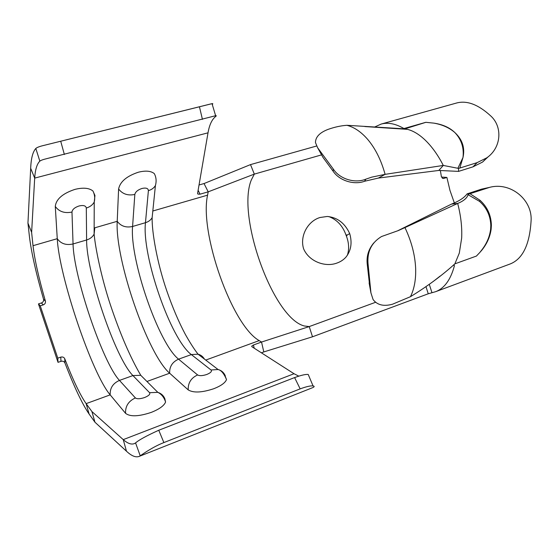 <?xml version="1.0" encoding="UTF-8"?>
<svg xmlns="http://www.w3.org/2000/svg" width="559" height="559" viewBox="0 0 559 559"><rect width="100%" height="100%" fill="white"/><g stroke="black" fill="none" stroke-linecap="round" stroke-linejoin="round"><path stroke-width="0.84" d="M404.961 227.59L398.141 230.643L381.517 236.534C371.679 242.543 367.165 251.445 367.99 263.247L370.938 292.909L373.077 299.526C377.269 305.088 383.781 306.646 392.6 304.187L410.467 296.689C414.268 288.968 415.994 279.577 415.651 268.523C415.078 255.1 411.508 241.453 404.961 227.59L397.938 230.664L451.553 204.077L457.681 203.441L404.961 227.59M364.587 181.249L378.373 178.069L385.109 174.352L371.77 177.133L365.859 179.159L364.587 181.249C354.015 185.315 339.159 180.571 333.087 171.173L323.018 157.449L321.069 153.942M453.992 264.596L454.383 265.874C450.638 279.779 444.363 288.395 435.559 291.707L428.257 293.775L426.007 286.767M469.958 193.687L480.034 200.29C487.35 206.984 491.13 215.334 491.382 225.333L491.144 229.134C490.11 236.723 487.015 243.724 481.865 250.139L479.853 252.437L481.704 250.069C486.686 243.689 489.663 236.757 490.62 229.281L490.816 225.563C490.481 215.781 486.714 207.717 479.517 201.366L468.079 194.721L468.358 194.232L489.579 187.37C510.626 181.605 532.916 200.024 531.05 221.315C529.569 244.73 522.658 258.922 510.325 263.904L435.559 291.707M476.464 256.022L479.853 252.437M410.467 296.689C427.251 286.404 442.05 275.461 454.865 263.855L476.457 256.05M199.039 184.973L204.035 183.555L208.207 191.835L207.578 195.154C199.214 232.271 231.859 325.387 259.194 340.606L261.535 342.045L263.799 351.932L312.509 336.791L428.257 293.775M204.035 183.555L250.509 164.605L316.499 146.046M442.281 178.153L443.867 178.398L446.9 177.441L441.484 177.042M347.37 255.281C349.277 249.328 348.984 242.997 346.475 236.289L345.93 234.815C342.604 225.682 336.881 219.596 328.762 216.564M349.71 233.613C352.31 242.746 351.094 250.53 346.077 256.972C343.645 259.767 340.536 261.822 336.742 263.135C325.052 267.447 308.924 261.444 303.586 248.755C299.589 235.681 308.107 220.931 320.083 217.493L327.239 216.466C337.363 217.402 344.854 223.118 349.71 233.613L347.069 235.08L345.93 234.815M298.751 376.123L294.034 373.733L251.906 346.727L251.711 346.168L253.458 344.994L261.535 342.045L309.225 326.582L375.585 302.286M198.117 190.312L200.045 194.183L208.207 191.835L254.317 174.115L321.586 154.871M440.366 170.516L441.393 176.693L442.791 178.405M443.867 178.398L443.301 178.482M446.9 177.441L449.96 190.402L454.39 203.029M459.812 168.056L458.541 168.406L458.548 171.389L472.963 166.855L477.12 162.634L486.791 157.827C501.619 147.625 502.8 126.292 490.313 115.559C478.231 104.568 467.1 100.354 456.913 102.919L381.161 124.07C387.995 122.204 395.59 123.693 403.947 128.542L425.811 122.316L433.882 123.134C442.672 124.433 449.653 127.564 454.816 132.518C462.384 139.547 465.109 147.869 462.999 157.477L459.812 168.056L477.12 162.634M488.349 156.632L482.55 162.075L472.963 166.855M149.581 392.697L132.93 375.571C115.58 358.633 86.331 272.533 86.61 239.986L86.303 208.032C85.855 205.691 83.445 204.999 79.071 205.964C74.696 207.438 72.335 209.464 71.978 212.043L73.054 243.962C73.613 276.467 102.912 363.043 119.472 380.406L135.397 397.945C137.06 399.14 140.127 399 144.599 397.533C148.785 395.793 150.448 394.179 149.581 392.697L157.827 392.348C161.125 393.41 163.452 395.506 164.814 398.644L165.576 402.047C164.087 405.722 159.322 409.174 151.279 412.381C138.709 416.574 130.142 416.888 125.572 413.346L110.186 394.871L86.128 403.633C80.154 395.059 73.026 380.092 64.746 358.738L64.914 362.924C64.138 361.414 62.825 360.883 60.973 361.331L60.77 357.131C62.629 356.677 63.957 357.215 64.746 358.738M308.68 375.536L308.233 374.481C305.829 374.139 301.28 375.173 294.607 377.577L158.763 430.241C146.64 435.747 138.905 439.975 135.564 442.917L140.232 455.816L139.079 456.437C135.655 457.66 131.449 455.92 126.467 451.204L94.96 422.22L89.119 414.058C82.271 404.052 74.207 387.003 64.914 362.924M38.452 303.907L58.024 362.344L57.787 358.144L40.255 305.829L38.452 303.907L41.408 302.978C43.148 302.244 43.861 301.001 43.546 299.254C36.049 273.316 31.346 252.409 29.424 236.534L27.95 223.097L30.682 168.308C31.052 158.49 32.764 151.88 35.818 148.47C36.978 147.401 39.773 146.353 44.196 145.333L212.022 103.66C212.972 103.506 213.056 103.785 212.273 104.519M43.546 299.254L45.405 301.126C38.76 278.026 34.63 259.551 33.016 245.694L31.618 232.404L34.686 178.111L30.682 168.308M468.358 194.232L467.1 193.875L481.474 189.166L489.579 187.37M433.092 281.582L440.101 276.104M374.935 126.893L381.161 124.07M458.541 168.406L443.287 165.436L385.109 174.352C381.119 159.972 375.243 148.247 367.487 139.163C361.016 131.784 354.154 127.166 346.908 125.3C340.962 125.691 334.694 127.047 328.119 129.374C319.762 132.553 315.542 136.948 315.458 142.559L317.645 147.772L333.367 169.153C339.697 178.992 354.916 183.715 365.859 179.159M317.645 147.772L323.018 157.449M333.087 171.173L333.367 169.153M403.94 129.136L403.94 128.787M369.737 286.341L367.214 263.939C366.411 256.043 368.626 249.007 373.866 242.83M367.99 263.247L367.214 263.939M369.108 282.91L370.938 292.909M454.865 263.855L459.309 253.087L461.657 238.127C462.195 227.331 460.875 215.767 457.681 203.441C463.537 201.065 467.003 198.159 468.079 194.721M35.818 148.47L39.836 161.146C40.793 160.356 43.015 159.546 46.516 158.7L215.613 115.713C216.529 115.538 216.48 115.846 215.46 116.649C211.833 119.661 209.352 125.055 208.018 132.825L197.6 193.302L197.914 194.106L200.045 194.183M263.799 351.932L261.409 352.82M224.984 375.697L226.521 379.568C225.242 382.81 221.043 385.843 213.922 388.673C201.953 392.649 193.379 393.047 188.201 389.882L169.656 373.216C147.506 354.238 114.902 259.062 117.215 221.315L118.606 188.991C120.08 181.71 126.676 176.12 138.394 172.207C145.626 170.425 150.93 170.893 154.298 173.611C156.234 177.231 156.611 181.207 155.416 185.532C153.942 187.999 151.601 189.704 148.394 190.647C148.219 188.299 146.074 187.572 141.965 188.467C137.793 189.871 135.418 191.863 134.831 194.448L132.588 226.472C129.569 259.187 158.63 343.645 178.573 359.164L197.613 374.949C199.493 376.018 202.568 375.851 206.823 374.46C210.75 372.818 212.161 371.33 211.036 369.988L191.346 354.581C170.698 339.446 141.693 255.449 145.466 222.692L132.588 226.472C126.006 227.911 120.884 226.192 117.215 221.315L94.799 227.806L94.122 234.088L94.24 201.995L94.953 195.51L92.969 191.031C89.167 187.929 83.165 187.377 74.969 189.375C62.664 193.463 56.103 199.158 55.285 206.446L57.263 238.679L33.016 245.694M58.024 362.344L60.973 361.331M57.787 358.144L60.77 357.131M40.255 305.829L43.246 304.886L41.408 302.978M45.405 301.126C45.726 302.887 45.006 304.138 43.246 304.886M110.186 394.871C91.928 373.726 59.065 276.202 57.263 238.679C60.875 243.724 66.137 245.485 73.054 243.962L86.61 239.986C90.125 238.882 92.626 236.918 94.122 234.088C95.296 247.323 101.074 276.712 110.375 304.781C120.101 333.807 130.233 357.32 140.763 375.299L132.93 375.571L119.472 380.406C112.932 383.32 109.843 388.142 110.186 394.871M135.564 442.917L134.216 443.671C131.204 444.747 127.55 443.399 123.246 439.626L91.914 411.55L94.96 422.22M89.119 414.058L86.128 403.633L91.914 411.55M27.95 223.097L31.618 232.404M139.079 456.437L313.026 387.513C314.521 386.695 314.535 386.171 313.061 385.941C310.65 385.619 306.353 386.597 300.162 388.868L163.878 442.581C152.928 446.816 142.615 454.181 140.232 455.816M294.607 377.577L300.162 388.868M158.763 430.241L163.878 442.581M39.836 161.146C36.95 163.962 35.231 169.622 34.686 178.111L208.018 132.825M64.369 154.494L60.777 141.476M202.428 119.36L199.5 106.993M454.383 265.874L453.545 264.966M467.1 193.875C464.277 197.732 459.093 201.135 451.553 204.077M425.839 122.33L404.849 128.87L346.908 125.3M457.863 168.308L462.999 157.477C464.117 147.758 461.392 139.436 454.816 132.518C449.31 127.752 442.337 124.622 433.882 123.134M404.849 128.87L407.406 129.353C412.912 130.708 418.544 134.006 424.302 139.261C431.471 145.962 437.802 154.682 443.287 165.436L438.829 170.446L458.548 171.389M378.373 178.069L438.829 170.446M312.509 336.791L309.225 326.582L304.243 325.967C273.016 318.015 236.464 215.879 251.298 179.998L254.317 174.115L250.509 164.605M225.34 375.969C223.956 372.615 221.532 370.463 218.059 369.52L198.047 354.189L191.346 354.581L178.573 359.164C172.368 361.952 169.391 366.634 169.656 373.216L147.422 381.308M126.467 451.204L123.246 439.626L294.034 373.733M259.194 340.606L205.733 360.08M207.578 195.154L152.88 210.988M86.303 208.032C90.013 206.921 92.661 204.908 94.24 201.995C95.149 198.326 94.73 194.672 92.969 191.031M125.572 413.346C125.23 406.225 128.5 401.089 135.397 397.945M71.978 212.043C64.662 213.559 59.1 211.693 55.285 206.446M204.398 359.053C202.959 356.565 200.842 354.937 198.047 354.189L196.544 352.191C193.148 347.565 189.41 341.619 185.329 334.373C178.719 321.956 172.521 307.415 166.75 290.743C156.946 262.339 151.803 231.594 152.139 217.682C150.727 220.085 148.505 221.755 145.466 222.692L148.394 190.647M226.521 379.568C223.949 373.475 221.133 370.121 218.059 369.52L211.036 369.988M188.201 389.882C187.95 382.922 191.087 377.947 197.613 374.949M134.831 194.448C127.885 195.874 122.477 194.057 118.606 188.991M253.458 344.994L254.198 348.194M429.305 284.405L431.967 292.699M486.868 188.138L481.474 189.166M480.034 200.29L479.517 201.366M491.382 225.333L490.816 225.563M491.144 229.134L490.62 229.281M346.475 236.289L347.069 235.08M308.233 374.481L313.061 385.941M215.613 115.713L212.022 103.66M210.869 103.918L44.196 145.333M165.576 402.047C163.591 395.493 159.413 393.068 157.827 392.348L140.763 375.299M152.139 217.682L155.416 185.532M482.55 162.075L486.791 157.834M404.611 128.829L364.81 126.551L407.406 129.353M197.586 193.442L197.914 194.106M251.711 346.168L251.823 346.664"/></g></svg>
